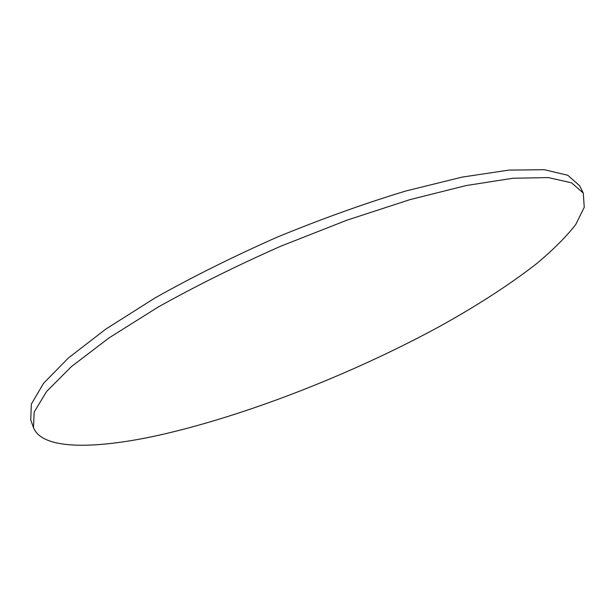 <?xml version="1.0" encoding="UTF-8"?>
<svg xmlns="http://www.w3.org/2000/svg" width="615" height="615" viewBox="0 0 615 615"><rect width="100%" height="100%" fill="white"/><g stroke="black" fill="none" stroke-linecap="round" stroke-linejoin="round"><path stroke-width="0.92" d="M156.617 435.727C243.924 416.432 350.304 374.858 438.264 327.188C475.964 306.393 508.528 285.391 535.965 264.189C552.701 250.305 565.961 237.075 575.755 224.483L584.25 207.286L583.266 193.049L571.55 182.809L548.196 177.566L512.864 178.258L466.162 185.553L409.836 199.675L346.814 220.224L280.993 246.115C237.083 265.519 196.185 285.806 158.301 306.97L109.124 337.843L71.532 366.502L46.579 391.524L34.194 412.012L33.479 427.548C41.935 449.819 93.91 449.327 156.617 435.727M33.479 427.548L30.75 419.953L31.342 404.093L43.58 383.299L68.373 357.999L105.788 329.117L154.788 298.075C192.556 276.85 233.346 256.54 277.173 237.152C321.499 218.94 364.388 203.55 405.854 190.988L462.173 177.105L508.913 170.094L544.337 169.709L567.814 175.267L579.668 185.815L583.266 193.049"/></g></svg>
